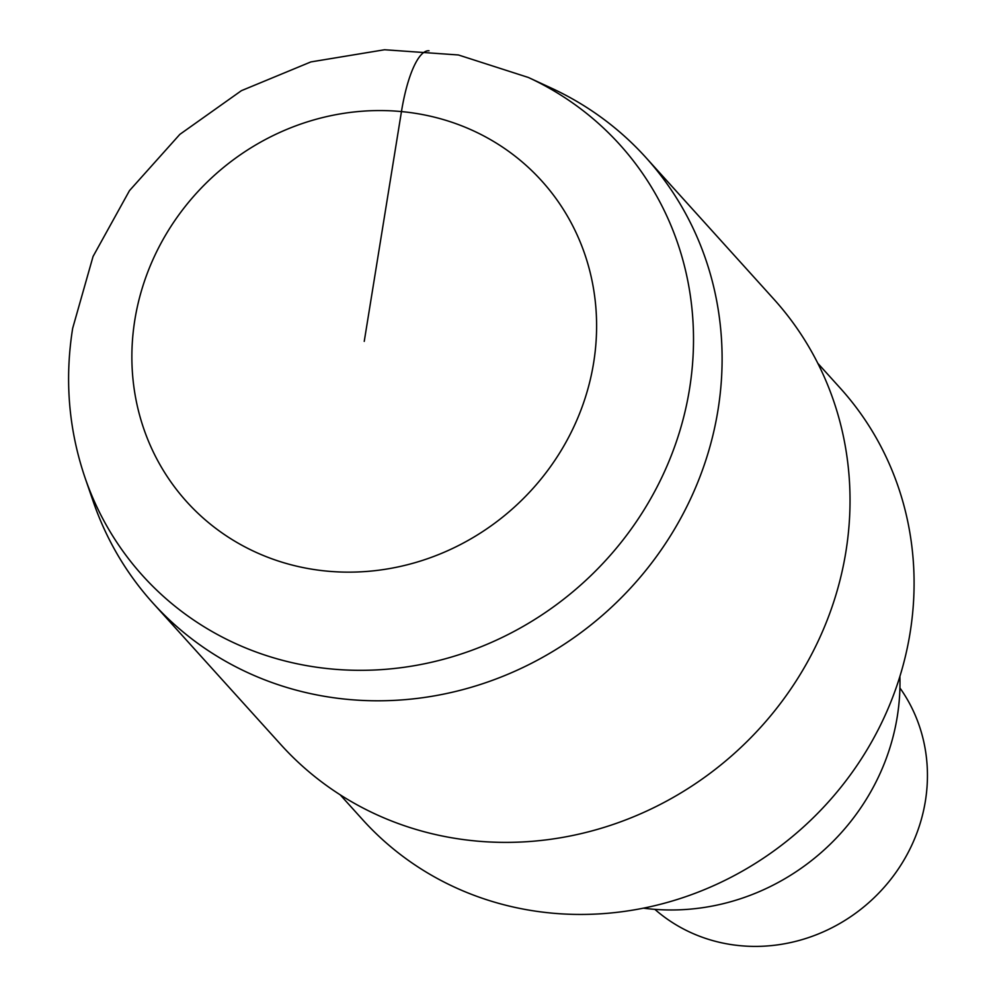 <?xml version="1.0" encoding="UTF-8"?>
<svg xmlns="http://www.w3.org/2000/svg" width="995" height="995" viewBox="0 0 995 995"><rect width="100%" height="100%" fill="white"/><g stroke="black" fill="none" stroke-linecap="round" stroke-linejoin="round"><path stroke-width="1.49" d="M89.463 489.739A332.218 310.564 -42.1 0 0 152.919 603.032A332.218 310.564 -42.1 0 0 485.572 682.744A332.218 310.564 -42.1 0 0 717.942 410.35A332.218 310.564 137.9 0 1 425.462 697.308A332.218 310.564 137.9 0 1 93.381 501.965L85.097 477.923A321.497 300.54 -42.1 0 0 406.445 666.948A321.497 300.54 -42.1 0 0 689.485 389.256A321.497 300.54 -42.1 0 0 528.345 77.461L551.429 88.145A332.218 310.564 137.9 0 1 717.942 410.35A332.218 310.564 -42.1 0 0 645.942 157.596A332.218 310.564 -42.1 0 0 539.663 82.995M645.942 157.596L773.874 299.184A332.218 310.564 137.9 0 1 845.862 551.939A332.218 310.564 137.9 0 1 613.505 824.333A332.218 310.564 137.9 0 1 280.851 744.621L152.919 603.032M817.815 363.312L840.315 388.212A321.845 300.863 137.9 0 1 910.052 633.069A321.845 300.863 137.9 0 1 684.958 896.955A321.845 300.863 137.9 0 1 362.69 819.731L340.19 794.818M899.89 676.463A220.791 206.4 137.9 0 1 897.216 716.947A220.791 206.4 137.9 0 1 643.429 908.161M899.915 687.943A166.115 155.282 137.9 0 1 925.362 801.186A166.115 155.282 137.9 0 1 817.542 934.28A166.115 155.282 137.9 0 1 654.847 909.343M364.245 341.36L401.458 111.577A83.058 22.387 -84.6 0 1 429.032 50.782M593.605 362.988A239.248 223.651 -42.1 0 0 401.458 111.577A239.248 223.651 -42.1 0 0 134.872 319.731A239.248 223.651 -42.1 0 0 327.019 571.13A239.248 223.651 -42.1 0 0 593.605 362.988M528.345 77.461L458.421 54.974L384.567 49.75L310.9 61.914L241.412 90.669L179.834 134.375L129.474 190.642L93.057 256.474L72.66 328.338C64.501 379.642 68.643 429.504 85.097 477.923"/></g></svg>
